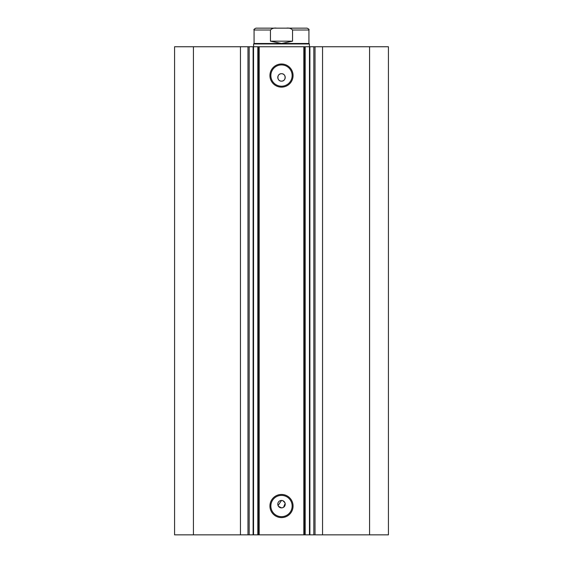 <?xml version="1.0" encoding="UTF-8"?>
<svg xmlns="http://www.w3.org/2000/svg" width="563" height="563" viewBox="0 0 563 563"><rect width="100%" height="100%" fill="white"/><g stroke="black" fill="none" stroke-linecap="round" stroke-linejoin="round"><path stroke-width="0.84" d="M254.075 43.492L308.925 43.492L309.39 43.956L253.61 43.956L254.075 43.492L254.075 30.008C253.505 29.705 254.124 29.086 255.933 28.15L276.644 28.15C274.09 27.777 272.028 28.396 270.451 30.008L254.075 30.008M308.925 43.492L308.925 30.008L292.549 30.008L292.549 41.169L281.5 43.492L270.451 41.169L270.451 30.008M292.549 30.008C290.965 28.389 288.903 27.77 286.356 28.15L276.644 28.15M292.549 41.169L270.451 41.169M286.356 28.15L307.067 28.15C308.777 28.938 309.397 29.558 308.925 30.008M303.816 534.85L303.816 46.743L309.889 46.743L309.889 534.85L257.826 534.85L257.826 46.743L253.54 46.743L253.54 534.85L257.826 534.85M309.889 46.743L313.823 46.743L313.823 534.85L309.889 534.85M253.181 46.743L240.45 46.743L240.45 534.85L253.181 534.85M281.5 517.601A11.57 11.57 0 0 1 269.93 506.031A11.57 11.57 0 0 1 281.5 494.455A11.57 11.57 0 0 1 293.07 506.031A11.57 11.57 0 0 1 281.5 517.601M281.5 495.391A10.641 10.641 0 0 0 270.859 506.031A10.641 10.641 0 0 0 281.5 516.672A10.641 10.641 0 0 0 292.141 506.031A10.641 10.641 0 0 0 281.5 495.391M281.5 87.138A11.57 11.57 0 0 1 269.93 75.569A11.57 11.57 0 0 1 281.5 63.999A11.57 11.57 0 0 1 293.07 75.569A11.57 11.57 0 0 1 281.5 87.138M281.5 64.928A10.641 10.641 0 0 0 270.859 75.569A10.641 10.641 0 0 0 281.5 86.209A10.641 10.641 0 0 0 292.141 75.569A10.641 10.641 0 0 0 281.5 64.928M282.225 500.521L281.5 500.451A3.716 3.716 0 0 0 277.784 504.166A3.716 3.716 0 0 0 281.5 507.889L282.922 507.608M278.404 506.228L281.5 507.889A3.716 3.716 0 0 0 285.216 504.166A3.716 3.716 0 0 0 281.5 500.451L278.066 505.588M281.5 73.704A3.716 3.716 0 0 0 277.784 77.427A3.716 3.716 0 0 0 281.5 81.142C286.3 81.375 286.3 73.479 281.5 73.704C276.707 73.479 276.693 81.368 281.5 81.142A3.716 3.716 0 0 0 285.216 77.427A3.716 3.716 0 0 0 281.5 73.704M253.54 534.85L253.111 534.85L253.111 46.743L253.54 46.743M240.45 534.85L174.579 534.85L174.579 46.743L240.45 46.743M313.823 46.743L388.421 46.743L388.421 534.85L313.823 534.85M257.826 46.743L259.184 46.743L259.184 534.85M303.816 46.743L259.184 46.743M193.419 534.85L193.419 46.743M369.581 46.743L369.581 534.85M283.562 507.263L285.145 503.442M284.934 502.745L282.922 500.732M304.745 46.743L304.745 534.85M258.255 534.85L258.255 46.743M249.177 46.743L249.177 534.85M322.55 46.743L322.55 534.85M247.98 46.743L247.98 534.85M309.46 534.85L309.46 46.743M305.174 46.743L305.174 534.85M315.02 46.743L315.02 534.85M253.61 46.743L253.61 43.956M309.39 46.743L309.39 43.956"/></g></svg>
